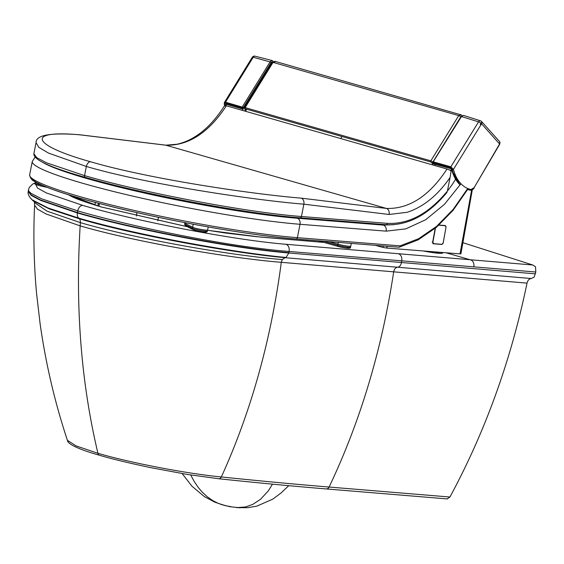 <?xml version="1.0" encoding="UTF-8"?>
<svg xmlns="http://www.w3.org/2000/svg" width="564" height="564" viewBox="0 0 564 564"><rect width="100%" height="100%" fill="white"/><g stroke="black" fill="none" stroke-linecap="round" stroke-linejoin="round"><path stroke-width="0.85" d="M462.938 242.696L532.754 264.995L535.518 266.758L535.8 272.01L534.129 277.171L531.225 278.517C529.11 278.884 527.707 280.421 527.03 283.128L281.295 262.316C231.67 258.418 136.939 242.428 80.166 225.882C75.209 306.851 81.131 382.66 97.932 453.301L76.091 445.905L67.412 440.322C67.504 441.957 69.675 446.794 99.532 455.275A4.244 2.764 -73.9 0 1 99.532 455.275A4.244 2.764 -73.9 0 1 97.932 453.301C131.151 463.072 187.622 473.746 221.342 476.961C259.313 480.888 295.233 484.25 329.108 487.042L449.931 497.025L447.189 498.865M447.471 498.936L326.161 488.932A4.244 3.194 -85.3 0 0 329.108 487.042C360.347 421.35 381.87 349.631 393.672 271.869C394.229 269.12 395.526 267.569 397.557 267.23L285.074 257.685L282.275 259.553L281.295 262.316C271.065 340.014 251.079 411.565 221.342 476.961A4.244 2.855 -84 0 1 218.691 478.744L187.22 474.416L150.017 467.514C128.098 462.847 111.27 458.772 99.539 455.275A4.244 2.764 -73.9 0 0 99.581 455.289M527.03 283.128C511.054 360.093 485.357 431.397 449.931 497.025M272.482 484.152L268.288 490.906L260.547 499.281L252.728 504.406L245.559 506.958L236.422 507.628L247.476 507.706L256.726 506.183L272.828 499.119L280.95 493.049L288.754 485.674M190.71 474.973L194.15 481.423L198.436 487.698L202.42 492.316L207.305 496.799L212.966 500.712L218.522 503.49L226.446 505.915L230.62 506.557M535.433 273.85L288.86 252.996L285.983 257.459L285.074 257.685C234.927 253.236 135.55 235.456 79.468 218.825A5.943 3.87 -73.9 0 1 80.377 222.646A636.925 415.026 106.1 0 0 80.166 225.882L46.093 213.982L37.393 209.082L34.608 205.197C33.05 236.027 34.249 269.536 36.667 294.352L40.143 324.053C45.825 363.942 54.919 402.696 67.412 440.322M535.8 272.01L289.043 251.459C261.858 249.351 228.335 244.48 188.489 236.859C147.133 228.913 106.624 219.269 77.74 210.894L77.409 212.55A5.943 3.87 106.1 0 0 77.346 212.938A5.943 3.87 106.1 0 0 78.819 218.155A5.943 3.87 -73.9 0 1 79.468 218.825L49.308 208.899L33.015 200.749L31.26 199.014M32.092 199.79L32.063 199.762C28.849 196.561 27.58 193.804 28.242 191.492L28.468 189.899L28.898 191.344L31.055 193.389L41.708 198.838L77.74 210.894A5.943 3.87 -73.9 0 1 82.795 205.409L46.276 192.895L37.506 188.023L35.694 184.393M74.293 196.519L72.425 196.871M97.889 205.952L98.355 203.23M97.96 205.973L98.411 203.251M246.017 110.431L245.114 108.753L430.811 161.981L432.821 163.856M245.974 110.509L244.663 108.901A0.846 0.592 -39.2 0 0 244.889 109.049L245.114 108.753A0.846 0.557 106 0 1 245.15 107.604L430.847 160.839A1.699 0.522 32 0 1 432.863 162.129A0.846 0.585 140.5 0 1 431.812 162.629M244.663 108.901L244.501 107.639A1.699 0.522 32 0 1 245.15 107.604L273.046 62.378L458.729 115.606L461.183 114.908L274.936 61.321L272.391 62.414A1.699 0.508 31.7 0 1 273.046 62.378L275.486 61.673M451.581 169.658L451.108 170.42A0.846 0.557 -74 0 1 450.996 170.575L447.019 169.038C429.338 195.983 409.147 209.117 386.439 208.433L165.795 145.188C188.517 145.864 208.708 132.73 226.383 105.785L224.401 105.947M446.843 191.816L447.421 191.055L450.072 177.505C437.622 195.391 423.352 206.981 407.271 212.275L389.097 214.468C389.52 211.387 388.631 209.371 386.439 208.433L301.141 198.147C249.76 193.903 147.874 178.619 90.515 161.748C30.118 144.863 25.916 129.72 80.504 134.902L165.795 145.188L177.138 144.229C183.427 142.741 189.088 140.422 194.122 137.256C205.099 130.763 215.208 120.301 224.437 105.863L224.416 105.905M33.875 153.746L36.054 142.643L38.796 147.289L48.448 153.055L86.348 166.465L84.558 175.615L46.544 162.806L36.745 157.666L33.875 153.746C33.241 159.668 50.351 167.536 85.213 177.336A1.699 1.107 106 0 1 84.558 175.615C143.813 192.902 247.899 212.557 301.451 216.506A1.699 1.276 94.6 0 1 300.069 217.838A1.699 1.276 94.6 0 1 299.893 217.803A1.699 1.276 94.6 0 0 300.069 217.838L386.058 224.691A1.699 1.276 -85.4 0 0 387.44 223.358L301.451 216.506A1.699 1.276 94.6 0 1 300.069 217.838C250.028 214.327 145.251 194.869 85.213 177.336A1.699 1.107 106 0 0 85.347 177.364C143.961 194.46 246.919 213.904 299.893 217.803M455.564 179.26L452.779 183.709A106.751 69.605 106 0 1 447.421 191.048C428.788 213.65 408.794 224.416 387.44 223.358M447.026 192.366L447.041 192.345C428.238 214.962 407.906 225.741 386.058 224.691A1.699 1.276 -85.4 0 1 385.875 224.662M90.515 161.748A5.097 3.321 106 0 0 86.348 166.465C145.646 183.899 250.846 199.818 303.862 204.189L389.097 214.468M450.072 177.505L451.122 170.955L450.636 170.751M80.504 134.902A5.097 3.835 -85.1 0 0 79.954 134.796C50.422 132.462 35.786 135.078 36.047 142.65M447.019 169.038L226.383 105.785M263.021 77.606L261.865 78.671M258.791 83.655L245.22 105.715M243.267 108.894L242.358 110.368M225.649 105.623L226.368 104.46M434.541 165.456L435.196 164.392M467.704 188.475L453.244 209.314L436.628 226.326L418.671 238.678L400.109 245.862L297.383 237.67L300.006 224.282L386.185 231.155C386.544 228.067 385.621 226.058 383.428 225.114L380.383 224.239M36.963 182.778A7.847 0.775 -168.9 0 1 35.222 181.925L35.243 181.812M208.236 226.954L207.651 229.95A7.847 0.775 -168.9 0 1 207.651 229.957A7.847 0.775 -168.9 0 1 201.059 229.442A7.847 0.775 -168.9 0 1 192.627 227.271L185.175 223.457A7.847 0.775 -168.9 0 1 184.802 223.132A7.847 0.775 -168.9 0 1 184.809 223.125L184.9 222.646M351.301 243.415L350.78 246.094A7.847 0.775 -168.9 0 1 350.78 246.101A7.847 0.775 -168.9 0 1 346.127 245.904A7.847 0.775 -168.9 0 1 337.928 244.177L329.094 241.646M245.086 105.806L271.785 62.576L272.017 63.119M271.961 63.105L271.524 62.999M225.41 105.595A44.669 29.124 -74 0 1 225.262 105.066L225.861 104.164L242.266 108.937L243.408 108.521L271.298 63.365M225.861 104.164L242.266 108.937A45.085 29.272 -73.9 0 1 242.041 107.928L225.318 103.071L224.5 104.326A44.655 29.116 106 0 0 224.853 105.616M225.262 105.066L226.347 104.192M242.753 108.965L243.408 108.521A44.246 28.729 -73.9 0 1 243.239 107.717L242.21 107.068A0.846 0.564 -73.8 0 0 242.041 107.928A0.846 0.409 -11.7 0 0 243.239 107.717L271.277 62.244L272.92 61.793M272.116 60.531L272.913 61.032A0.846 0.599 138.3 0 0 272.687 60.891L272.109 60.531L270.248 61.603L242.21 107.068L225.48 102.204L224.409 102.472L224.246 104.107A0.846 0.43 165.7 0 1 224.239 104.107A0.846 0.43 165.7 0 1 224.239 104.1L224.669 105.672M252.249 57.324A2.545 0.761 31.7 0 1 253.201 57.26A2.545 1.678 -75.7 0 1 255.048 56.188A2.545 2.545 0 0 0 252.249 57.324L224.409 102.472M225.917 105.186A44.246 28.849 -74 0 1 225.854 104.939L226.178 104.41M480.154 124.397L480.916 123.156A2.305 1.629 -40 0 0 481.141 122.691A2.475 0.712 32.4 0 1 481.332 122.846A1.029 0.663 107.7 0 0 480.965 123.192L480.154 124.397M480.916 123.156A2.545 0.761 -148.3 0 0 478.561 121.866A2.545 1.643 -72.3 0 1 480.493 120.816L463.46 115.38L461.19 116.445L433.152 161.917A0.846 0.846 0 0 0 433.039 162.538L433.039 162.538A0.846 0.402 167.9 0 0 433.321 162.763L450.678 167.67L452.293 169.623A0.846 0.43 -14.3 0 0 453.456 169.369L481.571 123.777A2.545 0.761 -148.3 0 0 480.965 123.192M433.434 162.996L433.554 163.772A45.085 29.525 -74.1 0 1 433.321 162.763A0.846 0.543 -74.2 0 1 433.49 161.903L450.84 166.81L453.456 169.369A43.802 28.56 106 0 0 471.032 189.539L474.141 187.622L499.619 143.912A2.545 1.777 -43.1 0 0 499.655 141.677A2.545 1.777 -43.1 0 0 499.648 141.67L499.739 144.165L481.571 123.777A2.545 1.791 138.1 0 0 481.614 121.542A2.545 2.545 0 0 0 480.493 120.816M481 121.161A2.545 1.791 138.1 0 1 481.614 121.542L499.655 141.677M433.152 161.917L461.528 116.431L463.446 115.38M433.039 162.538L433.709 163.976L450.58 168.58L451.715 169.75M435.189 228.357L432.68 242.125L433.363 243.775L441.788 244.452L442.853 243.74M446.046 226.721L445.391 225.565L439.039 225.043M471.617 190.138L460.076 253.511M460.259 253.906L386.418 248.019L387.468 246.299M245.516 111.27L246.743 109.219M433.194 163.222L432.257 164.801M383.534 245.989L382.702 247.356L386.418 248.019M382.702 247.356L375.427 245.34M218.635 478.737A4.244 2.855 -84 0 0 218.691 478.744C256.535 482.749 292.356 486.14 326.161 488.932A4.244 3.194 -85.3 0 1 326.098 488.925M423.219 250.952A18.682 1.847 11.2 0 0 442.423 252.489M435.38 251.925A16.983 1.678 -168.8 0 1 439.448 253.321M532.754 264.995L285.941 244.275C235.23 240.25 138.673 221.821 82.795 205.409M473.816 266.941A5.943 4.434 -85.2 0 0 470.665 259.905L445.99 252.771M67.038 194.298L100.914 206.903A6.796 4.427 -73.9 0 1 101.485 207.009C83.275 201.581 72.453 197.562 69.012 194.947L68.709 194.7M324.117 242.435L260.984 237.113A113.611 11.245 -168.8 0 1 260.216 237.049L207.566 230.288M187.551 226.784L100.914 206.903M531.225 278.517L397.557 267.23C399.608 266.885 400.905 265.32 401.455 262.535L401.702 260.829A5.943 4.434 -85.2 0 0 398.544 253.814M282.275 259.553C232.142 255.675 137.101 239.185 80.377 222.646L46.932 211.119L34.432 202.483L33.896 201.306M285.941 244.275A5.943 4.427 -85.1 0 1 289.043 251.459L288.86 252.996C235.822 248.773 135.762 230.049 77.346 212.938L40.622 200.396L31.189 195.377L28.242 191.492M285.983 257.459C234.835 252.728 135.691 234.941 78.819 218.155L48.053 207.989L32.063 199.762M288.902 252.63C235.858 248.414 135.804 229.661 77.409 212.55L40.587 199.973L31.168 194.947L28.299 191.062M322.961 242.344A6.796 5.062 -85.2 0 0 322.22 242.203L323.736 242.33M300.217 240.419L259.482 236.908A6.796 5.076 -85.2 0 1 260.216 237.049L259.651 236.929M260.984 237.113A6.796 5.076 -85.2 0 0 260.23 236.972M256.733 236.753A6.796 5.076 -85.2 0 0 255.986 236.612L259.468 236.908M95.302 202.427L94.963 205.07M158.435 217.316L157.835 220.848M136.403 216.054L136.918 212.614M99.384 203.505L99.024 206.29M307.331 239.911L307.056 240.92M461.831 115.719A1.699 1.184 -42 0 0 461.606 115.169L461.606 115.169A1.699 1.184 -42 0 0 461.599 115.155L460.619 114.548M430.811 161.981A0.846 0.557 106 0 1 430.847 160.839L458.729 115.613A1.699 0.508 31.7 0 1 460.76 116.889L461.578 116.656M460.76 116.889L432.863 162.129M301.451 216.506L303.862 204.189A5.097 3.835 -85.1 0 0 301.141 198.147M451.108 170.42L448.944 169.799M269.077 67.793L268.64 67.673M31.006 177.575A154.86 15.355 11.1 0 0 130.249 211.077A154.86 15.355 11.1 0 0 295.818 238.974A1.699 1.276 94.6 0 0 296.008 239.009C248.661 235.449 161.424 219.763 101.28 203.999C67.92 195.327 45.811 187.875 34.961 181.643C31.965 180.445 30.188 178.189 29.645 174.875L32.261 161.494A156.552 15.524 11.1 0 0 129.375 195.327A156.552 15.524 11.1 0 0 300.006 224.282A5.097 3.828 94.6 0 0 297.263 218.24A151.462 15.016 -168.9 0 1 151.603 194.629A151.462 15.016 -168.9 0 1 43.012 162.573M398.544 247.166A1.699 1.276 94.6 0 0 398.734 247.201A1.699 1.276 94.6 0 0 400.109 245.862A1.699 1.206 76.5 0 1 399.27 247.159A1.699 1.206 76.5 0 1 399.263 247.159A1.699 1.206 76.5 0 1 399.016 247.18M29.645 174.875A156.552 15.524 -168.9 0 0 126.752 208.715A156.552 15.524 -168.9 0 0 297.383 237.67A1.699 1.276 94.6 0 1 296.008 239.009L398.734 247.201A1.699 1.699 0 0 0 399.27 247.159M386.185 231.155L405.847 228.857L425.665 219.748L444.361 204.429L460.943 183.723M393.961 224.683L383.428 225.114L297.263 218.24M47.193 187.382L41.116 186.078L41.109 184.971A7.783 0.775 -168.9 0 1 35.067 183.018L32.529 184.146L29.257 187.474L28.468 189.899M41.792 185.119L41.137 184.823M193.092 229.618L185.641 225.811A1.276 1.198 -62.9 0 1 185.02 224.55L192.472 228.364A1.276 1.198 -62.9 0 0 193.092 229.618C195.771 230.69 199.578 231.522 204.513 232.1C206.332 232.312 207.291 231.952 207.376 231.028A7.783 0.775 -168.9 0 1 200.84 230.521A7.783 0.775 -168.9 0 1 192.472 228.364L193.219 224.225M185.641 225.811L184.647 224.225A7.783 0.775 -168.9 0 0 185.02 224.55L185.323 222.731M205.592 231.684A6.514 0.649 -168.9 0 1 201.475 231.712A6.514 0.649 -168.9 0 1 193.424 229.731M346.923 247.194A6.514 0.649 -168.9 0 1 347.389 248.209A6.514 0.649 -168.9 0 1 338.358 246.51A1.276 0.832 -74 0 1 338.252 246.489C348.185 248.759 350.801 248.78 350.512 247.173A7.783 0.775 -168.9 0 1 345.887 246.976A7.783 0.775 -168.9 0 1 337.751 245.262L338.28 242.379M338.146 246.447L320.408 241.364A1.276 0.832 -74 0 1 320.303 241.343L338.252 246.489A1.276 0.832 -74 0 1 337.751 245.262L323.602 241.209M318.716 240.821L320.303 241.343A1.276 0.832 -74 0 1 319.873 240.913M245.227 105.792L243.303 108.662M271.897 63.217L271.46 63.105M225.318 103.071A0.846 0.564 -73.8 0 1 225.48 102.204L253.201 57.26L271.277 62.244M273.336 61.504L272.913 61.032A0.846 0.599 138.3 0 1 272.898 61.772M450.678 167.67A0.846 0.543 -74.2 0 1 450.84 166.81L478.561 121.866L461.19 116.445M499.739 144.165L474.141 187.622M451.806 170.011A44.669 29.124 106 0 0 460.139 184.929M467.634 189.483A44.669 29.124 106 0 0 468.839 189.842L467.634 189.483M452.293 169.623A44.655 29.116 106 0 0 460.316 184.661M467.232 189.271A44.655 29.116 106 0 0 469.467 190.005A44.655 29.116 106 0 0 470.207 190.188A0.846 0.642 -77.6 0 0 471.032 189.539M450.58 168.58L433.949 163.884M460.118 184.95L450.918 168.742M435.464 228.124L432.912 242.16L432.116 242.005M433.279 243.754L432.884 243.669M432.912 242.16L433.603 243.655L441.943 244.318L443.149 242.957M441.943 244.318L443.191 242.978L446.018 227.2M443.149 242.978L446.018 227.221L445.327 225.734L438.848 225.212M433.603 243.655L441.802 244.452M446.018 227.221L445.384 225.565M340.684 138.554L341.988 136.516M441.358 253.363L434.04 252.792L423.282 250.959M182.165 473.57L191.915 486.175L204.422 496.672L214.694 502.108L224.648 505.52M220.658 504.343L229.886 506.705L240.193 507.811M34.608 205.197L34.432 202.483M34.806 202.032L33.241 200.932M322.22 242.203L299.47 240.278M255.986 236.612L225.579 233.031L207.573 230.253M187.445 226.735L101.485 207.009M462.001 115.606L461.606 115.169M244.494 107.646L272.391 62.414M80.01 134.803L165.442 145.11M268.993 67.102L269.423 67.222M399.34 247.138L418.164 239.855L436.317 227.412L453.054 210.358L467.662 189.433M35.017 157.222L32.261 161.494M47.228 187.396L41.116 186.078C35.736 184.809 33.72 183.793 35.067 183.018L35.222 181.925M184.647 224.225L184.802 223.132M207.376 231.028L207.651 229.957M350.512 247.173L350.78 246.101M272.102 60.531L255.048 56.188M474.261 187.868L473.4 189.011C472.392 189.842 471.328 190.237 470.228 190.188L468.839 189.842M205.916 204.64L202.335 204.753L199.184 203.407M433.462 243.789L432.799 243.655M472.301 189.857L460.901 253.863M245.418 109.832L244.698 111.037"/></g></svg>
